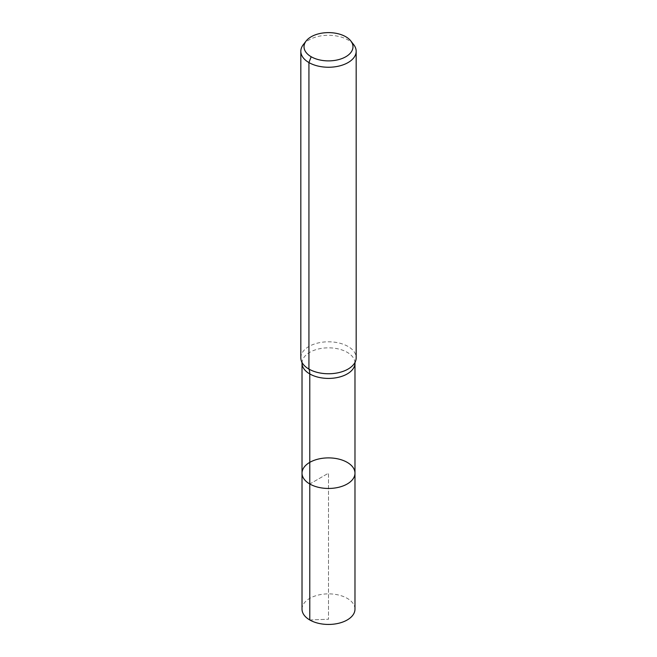 <?xml version="1.0" encoding="UTF-8"?>
<svg xmlns="http://www.w3.org/2000/svg" width="657" height="657" viewBox="0 0 657 657"><rect width="100%" height="100%" fill="white"/><g stroke="black" fill="none" stroke-linecap="round" stroke-linejoin="round"><path stroke-width="0.49" stroke-dasharray="3.29 2.46" d="M302.023 473.18A26.477 15.283 180 0 1 318.366 459.054A26.477 15.283 180 0 1 347.225 462.372A26.477 15.283 180 0 1 354.977 473.18M303.238 44.742A27.676 15.982 180 0 1 348.07 39.97A27.676 15.982 180 0 1 353.762 44.742M300.824 357.786A27.676 15.982 180 0 1 317.906 343.02A27.676 15.982 180 0 1 348.07 346.485A27.676 15.982 180 0 1 356.176 357.786M302.023 609.154A26.477 15.283 180 0 1 318.366 595.037A26.477 15.283 180 0 1 347.225 598.346A26.477 15.283 180 0 1 354.977 609.154M309.776 619.97L328.5 619.239L328.5 473.18L309.776 483.987L309.776 619.97L328.5 619.239L328.5 473.18L309.776 483.987M302.023 363.124A26.477 15.283 180 0 1 318.366 348.998A26.477 15.283 180 0 1 347.225 352.316A26.477 15.283 180 0 1 354.977 363.124"/><path stroke-width="0.99" d="M354.977 473.18A26.477 15.283 180 0 1 328.5 488.463A26.477 15.283 180 0 1 302.023 473.18A26.477 15.283 180 0 1 318.366 459.054A26.477 15.283 180 0 1 347.225 462.372A26.477 15.283 180 0 1 354.977 473.18A26.477 15.283 180 0 1 328.5 488.463A26.477 15.283 180 0 1 302.023 473.18L302.023 609.154A26.477 15.283 180 0 0 309.776 619.97A26.477 15.283 180 0 0 338.634 623.279A26.477 15.283 180 0 0 354.977 609.154L354.977 363.124A26.477 15.283 180 0 1 328.5 378.416A26.477 15.283 180 0 1 302.023 363.124L302.023 473.18M345.812 36.759A24.481 14.134 180 0 1 350.846 40.98A24.481 14.134 180 0 1 328.5 60.887A24.481 14.134 180 0 1 306.154 40.98A24.481 14.134 180 0 1 345.812 36.759M350.846 40.98L353.762 44.742A27.676 15.982 180 0 1 356.176 51.271A27.676 15.982 180 0 1 328.5 67.252A27.676 15.982 180 0 1 300.824 51.271A27.676 15.982 180 0 1 303.238 44.742L306.154 40.98M356.176 51.271L356.176 357.786A27.676 15.982 180 0 1 355.166 362.064A27.676 15.982 180 0 1 328.5 373.759A27.676 15.982 180 0 1 301.834 362.064A27.676 15.982 180 0 1 300.824 357.786L300.824 51.271M311.188 56.74L308.93 62.571L308.93 369.078A18.453 10.652 -60 0 1 309.776 373.932L309.776 619.97M355.166 362.064L354.977 363.124M301.834 362.064L302.023 363.124"/></g></svg>
